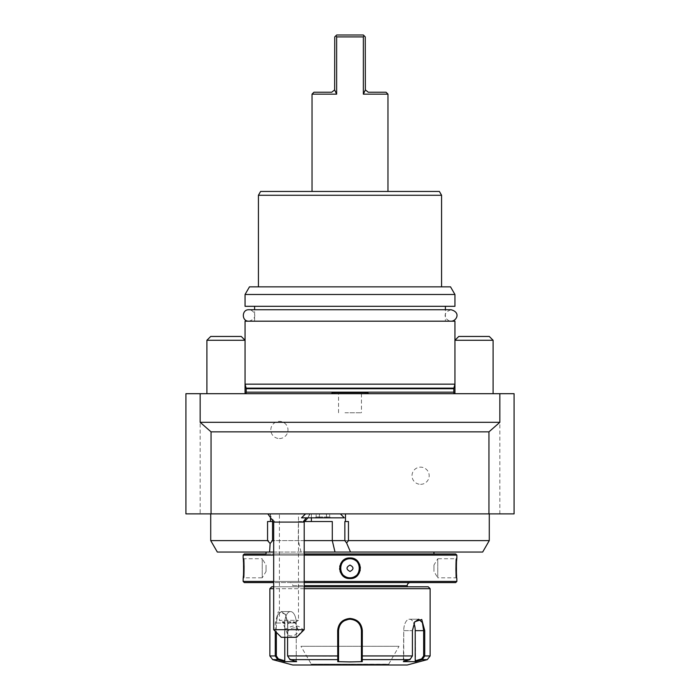 <?xml version="1.0" encoding="UTF-8"?>
<svg xmlns="http://www.w3.org/2000/svg" width="700" height="700" viewBox="0 0 700 700"><rect width="100%" height="100%" fill="white"/><g stroke="black" fill="none" stroke-linecap="round" stroke-linejoin="round"><path stroke-width="0.53" stroke-dasharray="3.5 2.62" d="M289.791 658.884L296.24 660.852L296.24 623.026A11.445 5.723 90 0 0 290.517 611.581A11.445 5.723 90 0 1 296.24 623.026L287.805 623.026L287.805 655.935L289.791 658.884L287.805 655.935L287.805 623.026L285.547 614.661L281.26 611.581L277.62 614.95L276.36 623.026L276.36 655.935L278.338 658.884L284.795 660.852L284.795 623.026A11.445 5.723 90 0 1 290.517 611.581A11.445 5.723 90 0 0 284.795 623.026L276.36 623.026L277.611 614.959L281.26 611.581L285.547 614.661L287.805 623.026L296.24 623.026L296.24 660.852L289.791 658.884L290.019 659.628L289.791 658.884M284.795 660.852L284.392 661.64L296.642 661.64L296.24 660.852L296.642 661.64L290.019 659.628L287.595 655.935L287.595 623.026L285.189 614.101L278.259 611.844L275.266 623.026L275.266 655.935L277.777 659.628L278.338 658.884M284.795 637.306L284.795 623.026L276.36 623.026L276.36 632.354M292.766 665L407.234 665M337.759 661.64L362.241 661.64L362.329 630.656C361.62 623.271 357.507 619.202 350 618.45C342.501 619.194 338.389 623.262 337.671 630.656L337.759 661.64L338.555 660.852L338.555 646.301M304.211 588.683L273.683 588.683M269.868 588.683L430.132 588.683M275.266 631.26L275.266 623.026L278.25 611.852L285.189 614.101L287.595 623.026L287.595 637.306M290.019 659.619L337.759 659.619L338.555 658.884L338.555 660.852M337.671 630.656L338.555 630.656L338.555 658.822M361.445 646.301L361.445 660.852L362.241 661.64M361.428 630.035A11.445 11.445 0 0 0 361.375 629.405A11.445 11.445 0 0 1 361.428 630.035L361.358 629.247M361.007 627.524A11.445 11.445 0 0 0 360.815 626.911A11.445 11.445 0 0 1 361.007 627.524M360.509 626.115A11.445 11.445 0 0 1 360.588 626.308A11.445 11.445 0 0 0 360.054 625.179A11.445 11.445 0 0 1 360.325 625.721M360.036 625.153A11.445 11.445 0 0 0 359.713 624.593A11.445 11.445 0 0 1 360.036 625.153M359.354 624.059A11.445 11.445 0 0 0 358.969 623.543A11.445 11.445 0 0 1 359.354 624.059M358.942 623.516A11.445 11.445 0 0 0 358.549 623.044A11.445 11.445 0 0 1 358.942 623.516M357.639 622.125A11.445 11.445 0 0 0 357.192 621.749A11.445 11.445 0 0 1 357.639 622.125M357.14 621.714A11.445 11.445 0 0 0 356.624 621.32A11.445 11.445 0 0 1 357.14 621.714M356.09 620.961A11.445 11.445 0 0 0 355.53 620.637A11.445 11.445 0 0 1 356.09 620.961M355.486 620.611A11.445 11.445 0 0 0 354.961 620.34A11.445 11.445 0 0 1 355.486 620.611M353.771 619.85A11.445 11.445 0 0 0 353.194 619.666A11.445 11.445 0 0 1 353.771 619.85M353.159 619.657A11.445 11.445 0 0 0 352.537 619.491A11.445 11.445 0 0 1 353.159 619.657M351.277 619.281A11.445 11.445 0 0 0 350.639 619.229A11.445 11.445 0 0 1 351.277 619.281L350.534 619.22M349.361 619.229A11.445 11.445 0 0 0 348.723 619.281A11.445 11.445 0 0 1 349.361 619.229M347.463 619.491A11.445 11.445 0 0 0 346.841 619.657A11.445 11.445 0 0 1 347.463 619.491M346.806 619.666A11.445 11.445 0 0 0 346.229 619.85A11.445 11.445 0 0 1 346.806 619.666M345.039 620.34A11.445 11.445 0 0 0 344.505 620.611A11.445 11.445 0 0 1 345.039 620.34M344.461 620.637A11.445 11.445 0 0 0 343.91 620.961A11.445 11.445 0 0 1 344.461 620.637M343.376 621.32A11.445 11.445 0 0 0 342.86 621.714A11.445 11.445 0 0 1 343.376 621.32M342.361 622.134A11.445 11.445 0 0 1 342.808 621.749A11.445 11.445 0 0 0 341.889 622.571M341.451 623.044A11.445 11.445 0 0 0 340.646 624.059A11.445 11.445 0 0 1 341.451 623.044L341.058 623.516M340.287 624.593A11.445 11.445 0 0 0 339.964 625.153A11.445 11.445 0 0 1 340.287 624.593M339.666 625.721A11.445 11.445 0 0 1 339.946 625.179A11.445 11.445 0 0 0 339.412 626.316A11.445 11.445 0 0 1 339.491 626.124M339.185 626.911A11.445 11.445 0 0 0 338.993 627.524A11.445 11.445 0 0 1 339.185 626.911L338.993 627.524M338.984 627.541A11.445 11.445 0 0 0 338.826 628.154A11.445 11.445 0 0 1 338.984 627.541M338.625 629.405A11.445 11.445 0 0 0 338.572 630.035A11.445 11.445 0 0 1 338.625 629.405L338.572 630.035M427.306 659.619L422.223 659.619L424.734 655.935L424.734 630.656L421.75 619.483L414.811 621.731L412.405 630.656L412.405 655.935L409.981 659.628L403.358 661.64L415.608 661.64L415.205 630.656A11.445 5.723 -90 0 0 409.483 619.211A11.445 5.723 -90 0 0 403.76 630.656A11.445 5.723 -90 0 1 409.483 619.211A11.445 5.723 -90 0 1 413.91 623.394M409.981 659.628L410.209 658.884L409.981 659.628L362.241 659.619L361.445 658.822M361.445 656.163L361.445 644.21M338.555 656.163L287.595 655.935M422.223 659.628L421.662 658.884L423.64 655.935L423.64 630.656L422.389 622.589L418.74 619.211L414.453 622.291L412.195 630.656L412.195 655.935L410.209 658.884L412.195 655.935L412.195 630.656L414.627 622.02M361.445 660.852L361.445 655.935L412.405 655.935M361.331 629.038L360.815 626.911M358.951 623.516L358.549 623.044M357.709 622.195L357.192 621.749M355.871 620.83L355.364 620.541M355.04 620.375L354.366 620.077M349.466 619.22L348.705 619.281M344.304 620.725L343.438 621.276M342.808 621.749L341.618 622.86M340.174 624.776L339.85 625.363M410.209 658.884L403.76 660.852L403.76 630.656L412.195 630.656L403.76 630.656L403.358 661.64L403.76 660.852L410.209 658.884M415.205 660.852L421.662 658.884M271.775 586.775L428.225 586.775M407.234 585.629L292.766 585.629L292.766 586.775L304.211 586.775L273.683 586.775M292.766 586.775L407.234 586.775M289.713 582.575L410.287 582.575L289.713 582.575A3.054 3.054 -90 0 1 292.766 585.629L304.211 585.629M244.3 582.575L455.7 582.575M304.211 582.575L273.683 582.575M304.211 581.429L273.683 581.429M243.154 581.429L456.846 581.429M243.154 557.961L243.915 558.731L262.238 558.731L262.238 577.806L266.053 571.454L266.053 565.075L266.053 571.454L266.053 565.075L262.238 558.731L262.238 577.806L243.915 577.806C244.466 578.401 244.466 558.136 243.915 558.731C244.466 558.136 244.466 578.401 243.915 577.806L243.162 578.524M243.373 575.995L243.521 573.615M243.635 565.968L243.504 562.581M243.381 560.604L243.285 559.414M243.25 558.976L243.18 558.233M456.846 578.567L456.085 577.806L437.762 577.806L437.762 558.731L433.947 565.075L433.947 571.454L433.947 565.075L433.947 571.454L437.762 577.806L437.762 558.731L456.085 558.731C455.534 558.136 455.534 578.401 456.085 577.806C455.534 578.401 455.534 558.136 456.085 558.731L456.82 558.233M456.75 558.959L456.715 559.431M456.619 560.595L456.488 562.651M456.418 564.218L456.339 567.822M456.374 571.113L456.479 573.72M456.619 575.951L456.75 577.605M456.776 577.832L456.838 578.524M243.154 555.1L456.846 555.1M352.765 578.2L355.066 577.255M357.752 575.12L358.697 573.886M359.424 572.582L359.966 571.148M360.264 569.809L360.377 568.269M360.264 566.738L359.966 565.39M359.424 563.955L358.697 562.651M357.717 561.383L355.049 559.265M352.748 558.329L350 557.961L350 558.731C337.697 558.136 337.689 578.401 350 577.806C362.303 578.401 362.311 558.136 350 558.731A9.537 9.537 0 0 0 340.463 568.269A9.537 9.537 0 0 0 350 577.806A9.537 9.537 0 0 0 359.537 568.269A9.537 9.537 0 0 0 350 558.731M347.252 558.329L344.951 559.265M342.283 561.374L341.303 562.651M340.576 563.946L340.034 565.39M339.736 566.738L339.623 568.269M339.736 569.809L340.034 571.148M340.576 572.582L341.303 573.886M342.248 575.12L344.934 577.255M347.235 578.2L350 578.567L350 577.806M304.211 555.1L273.683 555.1M304.211 553.962L273.683 553.962L304.211 553.962M266.053 553.962L433.947 553.962L266.053 553.962M273.683 552.046L335.002 552.046M350 552.046L433.947 552.046L350 552.046M217.332 552.046L482.668 552.046M489.282 540.601L210.718 540.601M348.46 521.526L344.846 521.526M311.386 513.887L489.282 513.887L210.718 513.887L311.386 513.887L311.386 517.825M499.852 513.887L499.852 393.689L514.08 393.689L514.08 513.887L185.92 513.887L185.92 393.689L200.148 393.689L200.148 513.887M269.815 513.887L340.384 513.887L269.815 513.887A22.899 20.746 90 0 0 275.109 522.086L304.211 522.086M499.852 393.689L200.148 393.689M279.405 438.533A8.584 8.584 0 0 0 287.989 429.94A8.584 8.584 0 0 0 279.405 421.356A8.584 8.584 0 0 0 270.821 429.94A8.584 8.584 0 0 0 279.405 438.533M420.595 484.321A8.584 8.584 0 0 0 429.179 475.729A8.584 8.584 0 0 0 420.595 467.145A8.584 8.584 0 0 0 412.011 475.729A8.584 8.584 0 0 0 420.595 484.321M245.061 393.689L206.903 393.689L245.061 393.689L206.903 393.689L245.061 393.689L245.061 340.27L241.246 336.455L210.718 336.455L241.246 336.455L210.718 336.455L206.903 340.27L245.061 340.27L206.903 340.27L245.061 340.27L245.061 384.151L454.939 384.151L454.939 340.27L493.097 340.27L493.097 393.689L454.939 393.689L493.097 393.689M350 393.689L331.021 393.689L350 393.689M454.379 393.689L245.621 393.689L454.379 393.689M206.903 393.689L206.903 340.27M454.939 393.689L454.939 340.27L458.754 336.455L489.282 336.455L458.754 336.455L489.282 336.455L493.097 340.27L454.939 340.27L493.097 340.27M344.995 412.773L361.445 412.773L344.995 412.773M454.939 321.186L245.061 321.186M445.392 321.186L254.608 321.186L445.392 321.186L445.392 309.741M254.608 321.186L254.608 309.741M254.608 306.311L445.392 306.311L254.608 306.311M245.061 306.311L454.939 306.311M245.061 294.481L454.939 294.481M249.471 286.851L450.529 286.851M350 286.851L258.422 286.851L350 286.851M258.422 195.265L441.578 195.265M260.619 191.45L439.381 191.45M387.966 191.45L312.034 191.45L387.966 191.45M387.966 94.15L363.352 94.15L365.356 89.924L368.314 92.234L386.059 92.234M365.356 89.924L365.26 36.907L363.956 35.595L363.352 36.907L363.352 94.15M313.941 92.234L331.686 92.234L334.644 89.924L336.648 94.15L336.648 36.907L336.044 35.595M336.648 94.15L312.034 94.15M334.74 36.907L334.644 89.924M363.352 35L336.648 35M310.056 513.887L307.93 517.825L301.499 517.825M344.312 517.825L307.93 517.825L309.706 513.887M275.109 522.086L273.683 522.086M318.973 517.825L330.662 517.825L315.158 517.825L318.973 517.825L319.471 516.968L329.674 516.968L316.146 516.968L319.471 516.968L319.471 513.887L329.674 513.887L326.34 513.887L326.848 517.825M326.725 517.825L326.235 513.887M330.662 517.825L329.674 516.968L329.674 513.887M315.158 517.825L316.146 516.968L316.146 513.887L319.471 513.887M319.095 517.825L319.576 513.887L316.146 513.887M326.34 513.887L319.576 513.887M281.312 637.306L284.567 637.306L284.637 629.676L273.683 629.676M304.211 629.676L302.934 629.676L296.546 637.306L284.567 637.306M284.637 629.676C292.863 624.645 298.961 624.645 302.934 629.676M294.551 627.865A5.723 3.666 -22.9 0 0 289.082 629.991A5.723 3.666 -22.9 0 0 287.569 634.139A5.723 3.666 -22.9 0 0 291.13 635.959A5.723 3.666 -22.9 0 0 296.599 633.832A5.723 3.666 -22.9 0 0 298.113 629.685A5.723 3.666 -22.9 0 0 294.551 627.865M287.569 634.139L282.433 621.994A5.723 3.666 -22.9 0 1 282.363 621.81L283.762 622.554L291.961 621.74C294.866 621.898 295.584 622.178 294.131 622.554L291.322 621.81L282.363 621.81L282.87 622.352L279.405 620.349L298.489 620.349L279.405 620.349L279.405 513.887L298.489 513.887L279.405 513.887M282.433 621.994A5.723 3.666 -22.9 0 0 285.994 623.814A5.723 3.666 -22.9 0 0 291.322 621.81M298.113 629.685L294.971 622.256L294.131 622.554M270.454 513.887L270.454 518.525M304.211 540.601L273.683 540.601M301.044 552.046L298.331 540.601L298.331 521.526L304.815 521.526M298.331 521.526L332.29 521.526M267.558 521.526L272.554 521.526M349.431 577.789A9.537 9.537 0 0 1 348.854 577.736M348.285 577.649A9.537 9.537 0 0 1 347.725 577.535M347.174 577.378A9.537 9.537 0 0 1 346.623 577.194M346.098 576.975A9.537 9.537 0 0 1 345.572 576.721M345.074 576.433A9.537 9.537 0 0 1 344.584 576.126M344.12 575.776A9.537 9.537 0 0 1 343.254 575.015M342.86 574.595A9.537 9.537 0 0 1 342.493 574.149M342.151 573.685A9.537 9.537 0 0 1 341.836 573.204M341.547 572.696A9.537 9.537 0 0 1 341.303 572.18M341.075 571.646A9.537 9.537 0 0 1 340.891 571.104M340.734 570.544A9.537 9.537 0 0 1 340.62 569.984M340.533 569.415A9.537 9.537 0 0 1 340.48 568.846M340.48 567.691A9.537 9.537 0 0 1 340.533 567.122M340.62 566.554A9.537 9.537 0 0 1 340.734 565.994M340.891 565.434A9.537 9.537 0 0 1 341.075 564.891M341.303 564.358A9.537 9.537 0 0 1 341.547 563.841M341.836 563.334A9.537 9.537 0 0 1 342.151 562.852M342.493 562.389A9.537 9.537 0 0 1 342.86 561.942M343.674 561.129A9.537 9.537 0 0 1 344.12 560.753M344.584 560.411A9.537 9.537 0 0 1 345.074 560.105M345.572 559.816A9.537 9.537 0 0 1 346.089 559.562M346.623 559.344A9.537 9.537 0 0 1 347.165 559.16M347.725 559.003A9.537 9.537 0 0 1 348.285 558.88M348.854 558.801A9.537 9.537 0 0 1 349.422 558.749M350.578 577.789A9.537 9.537 0 0 0 351.146 577.736M351.715 577.649A9.537 9.537 0 0 0 352.275 577.535M352.835 577.378A9.537 9.537 0 0 0 353.377 577.194M353.911 576.966A9.537 9.537 0 0 0 354.428 576.721M354.926 576.433A9.537 9.537 0 0 0 355.416 576.117M355.88 575.776A9.537 9.537 0 0 0 356.326 575.409M357.14 574.595A9.537 9.537 0 0 0 357.507 574.149M357.849 573.685A9.537 9.537 0 0 0 358.164 573.195M358.453 572.696A9.537 9.537 0 0 0 358.697 572.18M358.925 571.646A9.537 9.537 0 0 0 359.109 571.104M359.266 570.544A9.537 9.537 0 0 0 359.38 569.984M359.467 569.415A9.537 9.537 0 0 0 359.52 568.837M359.52 567.691A9.537 9.537 0 0 0 359.467 567.122M359.38 566.554A9.537 9.537 0 0 0 359.266 565.985M359.109 565.434A9.537 9.537 0 0 0 358.925 564.891M358.697 564.358A9.537 9.537 0 0 0 358.453 563.841M358.164 563.334A9.537 9.537 0 0 0 357.849 562.852M357.507 562.389A9.537 9.537 0 0 0 357.14 561.942M356.746 561.523A9.537 9.537 0 0 0 355.88 560.753M355.416 560.411A9.537 9.537 0 0 0 354.926 560.096M354.428 559.816A9.537 9.537 0 0 0 353.902 559.562M353.377 559.344A9.537 9.537 0 0 0 352.826 559.16M352.275 559.003A9.537 9.537 0 0 0 351.715 558.88M351.146 558.801A9.537 9.537 0 0 0 350.569 558.749M350 565.075C353.973 567.21 353.973 569.336 350 571.454C346.027 569.327 346.027 567.201 350 565.075M350 665L389.498 665L350 665M310.502 665L311.273 664.151L350 664.151L311.273 664.151L300.965 646.301L399.035 646.301L388.727 664.151L350 664.151L388.727 664.239L311.273 664.239L388.727 664.239L389.498 665M399.035 646.301L300.965 646.301M350 321.186L451.124 321.186L350 321.186M248.876 321.186C259.289 318.29 253.724 309.479 248.876 309.741L451.124 309.741C440.064 313.582 446.889 321.3 451.124 321.186M277.777 659.619L272.694 659.619M269.868 655.935L276.36 655.935M275.266 623.026L276.36 623.026L275.266 623.026M430.132 655.935L423.64 655.935M424.734 630.656L415.205 630.656M362.329 630.656L361.445 630.656M350 618.45L350 619.211M246.207 392.166L453.793 392.166M246.207 388.727L453.793 388.727M246.129 388.132L453.871 388.132M285.189 614.101L285.547 614.661L285.189 614.101M290.517 611.581L281.26 611.581L290.517 611.581M414.811 621.731L414.453 622.291L414.811 621.731M409.483 619.211L418.74 619.211L409.483 619.211M364.219 393.689L366.599 392.551L333.401 392.551L335.781 393.689M361.445 393.689L361.445 412.773M338.555 412.773L338.555 393.689M294.884 622.431L298.489 620.349L298.489 513.887"/><path stroke-width="1.05" d="M287.595 637.306L287.595 655.935L290.019 659.628L296.642 661.64L284.392 661.64L277.777 659.628L284.392 661.64L284.795 660.852L284.795 637.306M290.019 659.619L337.759 659.619L337.671 630.656C338.38 623.271 342.493 619.202 350 618.45C357.499 619.194 361.611 623.262 362.329 630.656L362.241 661.64L350 661.929L337.759 661.64L337.759 659.628L338.555 658.884L338.555 630.656A11.445 11.445 0 0 1 338.572 630.035A11.445 11.445 0 0 0 338.555 630.656C339.22 623.726 343.035 619.911 350 619.211C356.965 619.911 360.78 623.726 361.445 630.656A11.445 11.445 0 0 0 361.428 630.035A11.445 11.445 0 0 1 361.445 630.656L361.445 655.935L361.428 630.035M422.223 659.628L421.662 658.884L415.205 660.852L415.608 661.64L403.358 661.64L409.981 659.628L412.405 655.935L412.405 630.656L414.811 621.731L421.741 619.474L424.734 630.656L424.734 655.935L422.223 659.628L415.608 661.64L422.223 659.628L427.306 659.619L407.234 665L292.766 665L272.694 659.619L277.777 659.619L275.266 655.935L275.266 631.26M414.627 622.02L418.74 619.211L422.38 622.58L423.64 630.656L423.64 655.935L430.132 655.935L430.132 588.683L304.211 588.683M273.683 588.683L269.868 588.683L269.868 655.935L276.36 655.935L276.36 632.354M338.555 646.301L338.555 630.656L338.555 655.935L287.595 655.935M361.445 646.301L361.445 644.21M361.375 629.405A11.445 11.445 0 0 0 361.007 627.524A11.445 11.445 0 0 1 361.375 629.405M360.815 626.911A11.445 11.445 0 0 0 360.588 626.308A11.445 11.445 0 0 1 360.815 626.911L360.588 626.316M359.713 624.593A11.445 11.445 0 0 0 359.354 624.059A11.445 11.445 0 0 1 359.713 624.593M358.969 623.543A11.445 11.445 0 0 0 358.942 623.516A11.445 11.445 0 0 1 358.969 623.543L360.483 626.062M358.12 622.589A11.445 11.445 0 0 1 358.549 623.044A11.445 11.445 0 0 0 358.102 622.571M357.192 621.749A11.445 11.445 0 0 0 357.14 621.714A11.445 11.445 0 0 1 357.192 621.749L355.871 620.83M356.624 621.32A11.445 11.445 0 0 0 356.09 620.961A11.445 11.445 0 0 1 356.624 621.32M354.961 620.34A11.445 11.445 0 0 0 354.489 620.121A11.445 11.445 0 0 1 354.961 620.34M354.375 620.077A11.445 11.445 0 0 0 353.771 619.85A11.445 11.445 0 0 1 354.375 620.077L351.277 619.281A11.445 11.445 0 0 1 352.537 619.491A11.445 11.445 0 0 0 351.277 619.281M350.639 619.229A11.445 11.445 0 0 0 349.361 619.229A11.445 11.445 0 0 1 350.639 619.229M348.723 619.281A11.445 11.445 0 0 0 347.463 619.491A11.445 11.445 0 0 1 348.723 619.281M346.229 619.85A11.445 11.445 0 0 0 345.625 620.077A11.445 11.445 0 0 1 346.229 619.85M345.537 620.113A11.445 11.445 0 0 0 345.039 620.34A11.445 11.445 0 0 1 345.537 620.113M343.91 620.961A11.445 11.445 0 0 0 343.376 621.32A11.445 11.445 0 0 1 343.91 620.961M341.889 622.571A11.445 11.445 0 0 0 341.451 623.044A11.445 11.445 0 0 1 341.88 622.589M340.646 624.059A11.445 11.445 0 0 0 340.287 624.593A11.445 11.445 0 0 1 340.646 624.059M339.412 626.316A11.445 11.445 0 0 0 339.185 626.911A11.445 11.445 0 0 1 339.412 626.316L339.185 626.911M338.993 627.524A11.445 11.445 0 0 0 338.984 627.541A11.445 11.445 0 0 1 338.993 627.524L338.625 629.405A11.445 11.445 0 0 1 338.826 628.154A11.445 11.445 0 0 0 338.625 629.405M412.405 655.935L361.445 655.935L361.445 660.852L361.445 658.884L362.241 659.628L409.981 659.619M362.241 661.64L361.445 660.852M361.445 658.674L361.445 656.548M338.555 660.852L338.555 658.884L338.555 660.852L337.759 661.64M338.555 658.674L338.555 656.548M284.795 660.852L278.338 658.884L276.36 655.935M277.777 659.628L278.338 658.884M423.64 655.935L421.662 658.884M358.549 623.044L357.709 622.195M350.534 619.22L349.466 619.22M348.705 619.281L344.304 620.725M343.438 621.276L342.808 621.749M341.058 623.516L340.174 624.776M339.85 625.363L339.517 626.054M338.572 630.035L338.555 630.656L337.671 630.656M415.205 660.852L415.205 630.656A11.445 5.723 -90 0 0 413.91 623.394M430.132 588.683L428.225 586.775L304.211 586.775L407.234 586.775L407.234 585.629A3.054 3.054 90 0 1 410.287 582.575M273.683 586.775L271.775 586.775L269.868 588.683M456.838 578.524L456.846 581.429L455.7 582.575L304.211 582.575M273.683 582.575L244.3 582.575L243.154 581.429L273.683 581.429M456.846 581.429L304.211 581.429M243.162 578.524L243.224 577.867M243.25 577.561L243.373 575.995M243.521 573.615L243.635 565.968M243.504 562.581L243.381 560.604M243.285 559.414L243.25 558.976M243.18 558.233L243.154 557.961C243.705 557.366 243.705 579.163 243.154 578.567L243.154 581.429M456.82 558.233L456.75 558.959M456.715 559.431L456.619 560.595M456.488 562.651L456.418 564.218M456.339 567.822L456.347 569.678M456.347 569.852L456.374 571.113M456.479 573.72L456.619 575.951M304.211 555.1L456.846 555.1L456.846 557.961C456.295 557.375 456.295 579.163 456.846 578.567M273.683 555.1L243.154 555.1L243.154 557.961M349.431 577.789A9.537 9.537 0 0 0 350 577.806C337.697 578.401 337.689 558.136 350 558.731C362.303 558.136 362.311 578.401 350 577.806L350 578.567C336.586 579.154 336.621 557.358 350 557.961C363.414 557.375 363.379 579.171 350 578.567L352.765 578.2M355.066 577.255L357.752 575.12M358.697 573.886L359.424 572.582M359.966 571.148L360.264 569.809M360.377 568.269L360.264 566.738M359.966 565.39L359.424 563.955M358.697 562.651L357.717 561.383M355.049 559.265L352.748 558.329M350.569 558.749A9.537 9.537 0 0 0 350 558.731L349.431 558.749A9.537 9.537 0 0 1 350 558.731L350 557.961L347.252 558.329M344.951 559.265L342.283 561.374M341.303 562.651L340.576 563.946M340.034 565.39L339.736 566.738M339.623 568.269L339.736 569.809M340.034 571.148L340.576 572.582M341.303 573.886L342.248 575.12M344.934 577.255L347.235 578.2M243.154 555.1L244.3 553.962L266.053 553.962L266.053 552.046M455.7 553.962L304.211 553.962L455.7 553.962L456.846 555.1M266.053 553.962L244.3 553.962M348.46 540.601L346.605 542.972L344.846 540.601L344.846 521.526L348.46 521.526L348.46 540.601L489.282 540.601L482.668 552.046L304.211 552.046L335.002 552.046L332.29 540.601L304.211 540.601M273.683 552.046L217.332 552.046L210.718 540.601L267.558 540.601L267.558 521.526L272.554 521.526L272.554 540.601L270.121 543.497L267.558 540.601M346.605 542.972L350.507 552.046M269.614 552.046L270.121 543.497M344.846 540.601L332.29 540.601L332.29 521.526L311.386 521.526L311.386 517.825M345.467 521.526L345.467 513.887M185.92 513.887L514.08 513.887L514.08 393.689L499.852 393.689L499.852 422.31L200.148 422.31L200.148 393.689L185.92 393.689L185.92 513.887M211.05 513.887L211.05 431.848L488.95 431.848L499.852 422.31M200.148 422.31L211.05 431.848M488.95 513.887L488.95 431.848M499.852 393.689L200.148 393.689M206.903 393.689L206.903 340.27L245.061 340.27L245.061 393.689M206.903 340.27L210.718 336.455L241.246 336.455L245.061 340.27L245.061 321.186L454.939 321.186L454.939 340.27L493.097 340.27L493.097 393.689M454.939 393.689L454.939 340.27L458.754 336.455L489.282 336.455L493.097 340.27M245.621 393.689A2.292 2.292 0 0 0 246.207 392.166L246.207 388.727A2.292 2.292 0 0 0 246.129 388.132L245.061 384.151L454.939 384.151L453.871 388.132A2.292 2.292 0 0 0 453.793 388.727L453.793 392.166A2.292 2.292 0 0 0 454.379 393.689M254.608 309.741L254.608 306.311M445.392 309.741L445.392 306.311M454.939 294.481L454.939 306.311L245.061 306.311L245.061 294.481L249.471 286.851L450.529 286.851L454.939 294.481L245.061 294.481M441.578 195.265L258.422 195.265L260.619 191.45L439.381 191.45L441.578 195.265L441.578 286.851M387.966 191.45L387.966 94.15L387.966 191.45M336.044 35.595L334.74 36.907L336.044 35.595L336.648 36.907L363.352 36.907L336.648 36.907L336.648 94.15L334.644 89.924L331.686 92.234L313.941 92.234L312.034 94.15L336.648 94.15M312.034 191.45L312.034 94.15L312.034 191.45M363.352 94.15L363.352 36.907L363.956 35.595L363.352 35L365.26 36.907L365.356 89.924L363.352 94.15L387.966 94.15L386.059 92.234L368.314 92.234L365.356 89.924M334.74 36.907L334.644 89.924M336.648 35L363.352 35M296.546 637.306L281.312 637.306L273.683 629.676L304.211 629.676L304.211 522.086L302.776 522.086A22.899 20.746 -90 0 0 306.145 517.825M305.585 513.887L301.525 517.825M267.838 513.887L273.683 522.086L302.776 522.086M340.384 513.887L344.312 517.825L301.499 517.825L305.436 513.887M270.454 518.525L270.454 521.526M273.683 540.601L272.554 540.601M304.815 521.526L311.386 521.526M348.854 577.736A9.537 9.537 0 0 1 348.285 577.649M347.725 577.535A9.537 9.537 0 0 1 347.174 577.378M346.623 577.194A9.537 9.537 0 0 1 346.098 576.975M345.572 576.721A9.537 9.537 0 0 1 345.074 576.433M344.584 576.126A9.537 9.537 0 0 1 344.12 575.776M342.493 574.149A9.537 9.537 0 0 1 342.151 573.685M341.836 573.204A9.537 9.537 0 0 1 341.547 572.696M341.303 572.18A9.537 9.537 0 0 1 341.075 571.646M340.891 571.104A9.537 9.537 0 0 1 340.734 570.544M340.62 569.984A9.537 9.537 0 0 1 340.533 569.415M340.48 568.846A9.537 9.537 0 0 1 340.463 568.33M340.463 568.269A9.537 9.537 0 0 1 340.48 567.691M340.533 567.122A9.537 9.537 0 0 1 340.62 566.554M340.734 565.994A9.537 9.537 0 0 1 340.891 565.434M341.075 564.891A9.537 9.537 0 0 1 341.303 564.358M341.547 563.841A9.537 9.537 0 0 1 341.836 563.334M342.151 562.852A9.537 9.537 0 0 1 342.493 562.389M344.12 560.753A9.537 9.537 0 0 1 344.584 560.411M345.074 560.105A9.537 9.537 0 0 1 345.572 559.816M346.089 559.562A9.537 9.537 0 0 1 346.623 559.344M347.165 559.16A9.537 9.537 0 0 1 347.725 559.003M348.285 558.88A9.537 9.537 0 0 1 348.854 558.801M350 577.806A9.537 9.537 0 0 0 350.578 577.789L350 577.806M351.146 577.736A9.537 9.537 0 0 0 351.715 577.649M352.275 577.535A9.537 9.537 0 0 0 352.835 577.378M353.377 577.194A9.537 9.537 0 0 0 353.911 576.966M354.428 576.721A9.537 9.537 0 0 0 354.926 576.433M355.416 576.117A9.537 9.537 0 0 0 355.88 575.776M357.507 574.149A9.537 9.537 0 0 0 357.849 573.685M358.164 573.195A9.537 9.537 0 0 0 358.453 572.696M358.697 572.18A9.537 9.537 0 0 0 358.925 571.646M359.109 571.104A9.537 9.537 0 0 0 359.266 570.544M359.38 569.984A9.537 9.537 0 0 0 359.467 569.415M359.52 568.837A9.537 9.537 0 0 0 359.537 568.269M359.537 568.216A9.537 9.537 0 0 0 359.52 567.691M359.467 567.122A9.537 9.537 0 0 0 359.38 566.554M359.266 565.985A9.537 9.537 0 0 0 359.109 565.434M358.925 564.891A9.537 9.537 0 0 0 358.697 564.358M358.453 563.841A9.537 9.537 0 0 0 358.164 563.334M357.849 562.852A9.537 9.537 0 0 0 357.507 562.389M355.88 560.753A9.537 9.537 0 0 0 355.416 560.411M354.926 560.096A9.537 9.537 0 0 0 354.428 559.816M353.902 559.562A9.537 9.537 0 0 0 353.377 559.344M352.826 559.16A9.537 9.537 0 0 0 352.275 559.003M351.715 558.88A9.537 9.537 0 0 0 351.146 558.801M350 571.454C353.973 569.327 353.973 567.201 350 565.075C346.027 567.21 346.027 569.336 350 571.454M451.124 321.186C455.963 321.449 461.528 312.646 451.124 309.741L248.876 309.741C241.5 309.391 241.491 321.545 248.876 321.186M350 618.45L350 619.211M362.329 630.656L361.445 630.656M424.734 630.656L415.205 630.656M304.211 585.629L407.234 585.629M246.207 392.166L453.793 392.166M246.207 388.727L453.793 388.727M246.129 388.132L453.871 388.132M269.868 655.935L272.694 659.619M430.132 655.935L427.306 659.619M433.947 553.962L433.947 552.046M368.979 393.689L366.599 392.551L333.401 392.551L331.021 393.689M258.422 195.265L258.422 286.851M304.211 522.086L307.93 517.825M273.683 629.676L273.683 522.086M296.581 637.306L304.211 629.676M210.718 513.887L210.718 540.601M489.282 513.887L489.282 540.601"/></g></svg>
